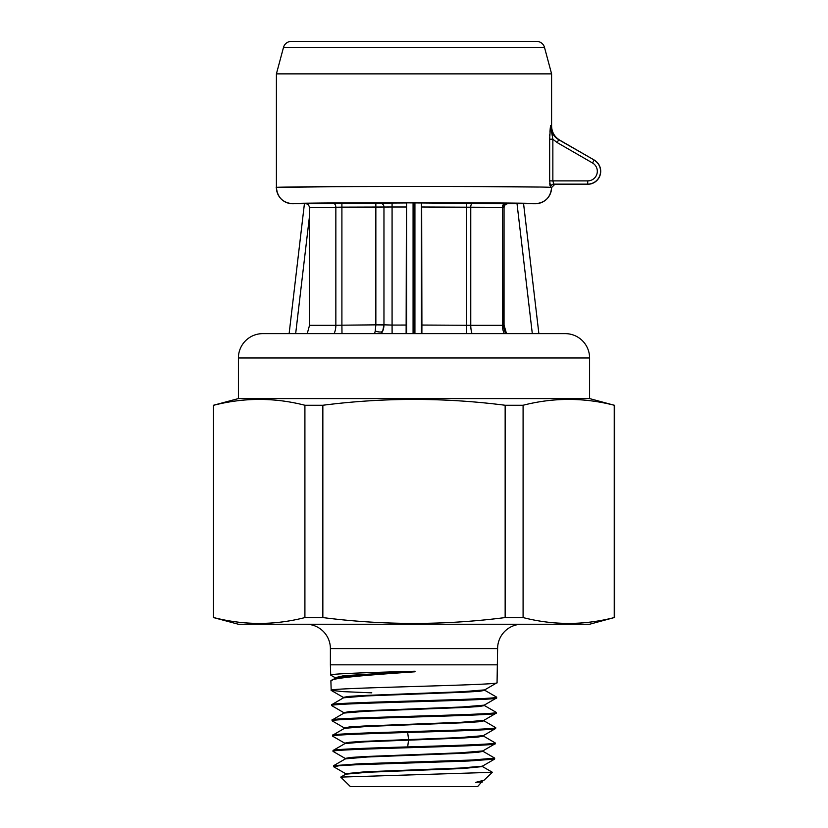 <?xml version="1.0" encoding="UTF-8"?>
<svg xmlns="http://www.w3.org/2000/svg" width="828" height="828" viewBox="0 0 828 828"><rect width="100%" height="100%" fill="white"/><g stroke="black" fill="none" stroke-linecap="round" stroke-linejoin="round"><path stroke-width="1.24" d="M551.593 73.868L276.407 73.868L283.497 47.413A8.114 8.114 -90 0 1 291.332 41.4L536.668 41.4A8.114 8.114 90 0 1 544.503 47.413L551.593 73.868L551.593 126.053L550.485 125.535L551.593 126.053C551.8 132.19 554.501 136.879 559.707 140.118L558.745 139.725L557.12 142.54L592.517 162.971A9.594 9.594 0 0 1 587.714 180.877L549.657 180.877L549.657 139.228L550.485 125.535C550.682 131.673 553.446 136.413 558.745 139.725L594.214 160.032A12.989 12.989 0 0 1 587.714 184.271L554.843 184.271L551.593 187.521L550.579 187.376C539.09 186.114 267.568 186.228 276.407 187.521L332.287 186.662M535.292 41.4L414 41.4M481.109 186.59L538.614 187.066M547.701 187.263L549.927 187.345M276.407 73.868L276.407 187.521C277.37 197.374 282.783 202.788 292.646 203.75L406.413 202.943L406.124 333.632M550.289 127.74L549.927 132.097M549.802 134.136L549.72 135.854M549.657 139.176L552.856 139.228L550.485 125.535M549.74 183.33L549.947 185.389M532.311 333.632L517.024 203.688L535.354 203.75C545.217 202.788 550.63 197.374 551.593 187.521A16.239 16.239 -0 0 1 535.354 203.75C542.899 202.384 285.101 202.384 292.646 203.75L292.646 203.75A16.239 16.239 180 0 1 276.407 187.521M262.766 333.632L565.234 333.632A24.354 24.354 0 0 1 589.588 357.986L238.412 357.986A24.354 24.354 0 0 1 262.766 333.632M213.759 617.574C244.146 625.347 274.534 625.347 304.911 617.574L322.848 617.574C383.612 625.347 444.388 625.347 505.152 617.574L523.089 617.574C553.466 625.347 583.854 625.347 614.241 617.574L589.588 624.25L238.412 624.25L213.489 617.574L213.489 405.254L238.412 398.579L238.412 357.986M238.412 398.579L589.588 398.579L589.588 357.986M213.759 405.254C244.146 397.481 274.534 397.481 304.911 405.254L322.848 405.254C383.612 397.481 444.388 397.481 505.152 405.254L523.089 405.254C553.466 397.481 583.854 397.481 614.241 405.254L589.588 398.579M304.911 405.254L304.911 617.574M322.848 405.254L322.848 617.574M505.152 405.254L505.152 617.574M523.089 405.254L523.089 617.574M614.241 405.254L614.241 617.574M371.793 692.839L343.113 691.639L331.179 690.324C325.932 687.778 502.068 685.232 497.059 682.696L497.607 648.603A24.354 24.354 90 0 1 521.961 624.25M497.607 664.832L330.393 664.832L330.393 648.603A24.354 24.354 -90 0 0 306.039 624.25M330.879 675.224L330.703 675.068C329.223 673.785 370.944 672.471 415.118 671.218L414.611 671.818C369.847 674.892 329.627 677.966 330.889 681.04L335.733 677.863L360.791 674.83L414.611 671.818M331.179 690.324L330.889 681.04M343.392 697.952L343.392 697.373L348.578 696.431L363.378 695.499L461.858 691.753L484.722 689.879L497.059 682.696M330.703 675.068L330.393 664.832M335.412 678.235L335.412 677.646L343.558 675.751L415.118 671.218M473.719 691.701L472.995 691.163M484.339 690.034L496.603 697.114C501.592 699.66 326.408 702.196 331.635 704.742L343.516 697.807L366.39 695.934L464.87 692.187L479.671 691.256L484.846 690.324L484.846 689.745M343.993 712.773L331.655 705.591C326.429 703.044 501.561 700.498 496.583 697.952L496.603 697.114M332.825 736.278L332.608 736.113C331.624 734.902 366.462 733.691 407.655 732.48C453.309 731.145 496.914 729.81 495.63 728.474L495.661 727.636C500.578 730.182 327.412 732.718 332.577 735.264L344.469 728.329L367.032 726.456L464.166 722.72L478.77 721.778L483.894 720.846L483.894 720.267M344.821 743.73L344.821 743.151L349.602 742.25L363.233 741.339L459.571 737.603L483.293 735.668L495.63 728.474M344.469 728.04L332.131 720.846C326.936 718.3 501.064 715.754 496.107 713.218L496.127 712.38C501.085 714.916 326.915 717.462 332.111 720.008L343.993 713.074L366.721 711.2L464.529 707.454L479.226 706.522L484.37 705.58L484.37 705.001M344.344 728.474L344.344 727.895L349.447 726.953L364.02 726.021L461.155 722.285L483.769 720.412L496.107 713.218M343.868 713.218L343.868 712.629L349.002 711.697L363.689 710.766L461.496 707.019L484.245 705.145L496.583 697.952M332.608 736.113L332.577 735.264M333.56 766.635L333.643 765.662L359.445 763.778L471.815 760.032L494.709 758.158L494.564 759.131L468.72 761.004L356.34 764.751L339.459 765.693L333.756 766.8M333.291 751.545L333.084 751.369C327.95 748.822 500.05 746.276 495.154 743.741L495.185 742.902C496.458 744.237 453.092 745.573 407.686 746.908C366.732 748.108 332.08 749.319 333.053 750.53L333.166 750.396M345.297 758.997L345.297 758.407L350.358 757.475L364.744 756.544L460.461 752.807L482.807 750.934L495.154 743.741M475.758 782.356L481.865 781.466L484.09 780.162L475.758 782.356L481.979 781.829M345.762 773.673L365.076 771.799L460.12 768.063L482.331 766.2L494.564 759.121M481.865 781.746L477.59 786.6L350.41 786.6L340.732 777.099L492.318 772.317L484.09 780.173M482.279 782.056L480.84 782.336M345.814 774.159L368.067 772.234L463.142 768.498L482.455 766.573M333.653 765.662L345.431 758.852L367.756 756.978L463.483 753.242L477.88 752.3L482.952 751.369L482.931 750.789M333.166 750.406L344.955 743.585L364.682 741.847L461.124 738.11L477.601 737.106L483.417 736.102L483.417 735.523M483.769 720.702L495.661 727.636M483.293 735.957L495.185 742.902M333.084 751.369L333.053 750.53M331.655 705.591L331.635 704.742M332.131 720.846L332.111 720.008M406.579 333.632L406.579 202.85L508.102 203.688C505.597 203.895 504.252 205.251 504.045 207.745L504.045 325.052L506.498 333.632M517.024 203.688L508.102 203.688M304.414 203.75L289.127 333.632M523.586 203.75L538.873 333.632L523.575 203.74M504.045 325.052L503.652 325.249A16.239 16.239 -130.9 0 0 505.991 333.632M472.964 202.953A4.057 2.205 90.3 0 0 470.759 207.01L470.759 325.3L421.907 325.042L421.669 207L503.652 207.362A4.057 4.057 135 0 1 507.709 203.305M466.361 202.943L466.299 333.632M421.669 207L421.587 202.943M421.876 333.632L421.907 325.042M406.093 325.042L392.079 325.073L392.11 333.632M381.377 333.632L382.712 331.076L383.964 324.814A16.239 16.229 0 0 1 382.712 331.076A8.114 2.857 -157.5 0 1 375.239 331.014L374.577 333.632M375.85 203.088L375.85 324.855L341.902 325.187L341.902 207.145L392.079 207L392.079 325.073L383.964 324.824L383.964 207.103L383.964 324.814L375.85 324.855L375.239 331.014M375.85 324.876L383.964 324.938M334.129 333.632A16.239 12.12 -90 0 0 335.847 325.3L341.902 325.187L341.995 333.632M306.101 203.781L305.304 203.719C307.643 203.709 309.051 205.054 309.537 207.745L341.902 207.145L341.902 203.088M309.537 207.745L309.537 325.3L307.229 333.632M307.592 204.33L306.95 204.009M554.843 184.271L553.797 184.126A3.25 3.219 -85.9 0 0 550.579 187.376L549.657 180.877M592.517 162.971L594.142 160.166A12.844 12.844 0 0 1 587.714 184.126L553.797 184.126L552.856 180.877L552.856 139.228L557.12 142.54M559.707 140.118L594.214 160.032M283.497 47.413L544.503 47.413M330.393 648.603L497.607 648.603M407.686 746.908L408.597 739.528L407.655 732.48M414.921 202.798L414.921 333.632M413.079 333.632L413.079 202.798M421.421 202.85L421.421 333.632M379.907 203.046L379.907 203.046A4.057 4.057 0 0 1 383.964 207.103A4.057 4.057 -0 0 0 379.907 203.046M504.045 207.745L503.652 325.249L502.389 325.3A16.239 13.703 -90 0 0 504.335 333.632M472.012 333.632A16.239 8.797 -90 0 1 470.759 325.3L502.389 325.3L502.389 207.3A4.057 3.426 90.8 0 1 505.815 203.243M406.331 207L392.079 207L392.079 202.943M309.537 325.3L335.847 325.3L335.847 207.176A4.057 3.033 89.4 0 0 332.815 203.119M309.537 215.766L295.668 333.632M587.714 180.877L587.714 184.271M213.489 405.254L213.489 617.574M614.511 405.254L614.511 617.574M335.733 678.029L330.817 675.182M331.293 690.448L343.516 697.518M333.663 766.749L345.887 773.818M333.198 751.482L345.421 758.551M332.721 736.227L344.945 743.296M340.743 777.099L345.907 774.118M492.298 772.234L482.351 766.49M482.817 751.224L494.595 758.034M481.979 781.311L481.979 781.891M345.773 773.673L345.773 774.252M482.455 766.045L482.455 766.635M484.245 705.435L496.024 712.246"/></g></svg>
